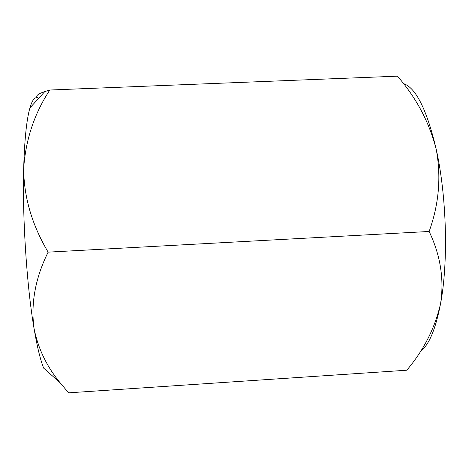 <?xml version="1.0" encoding="UTF-8"?>
<svg xmlns="http://www.w3.org/2000/svg" width="469" height="469" viewBox="0 0 469 469"><rect width="100%" height="100%" fill="white"/><g stroke="black" fill="none" stroke-linecap="round" stroke-linejoin="round"><path stroke-width="0.7" d="M29.905 107.929L44.772 91.602C37.303 94.07 35.064 96.256 38.048 98.162C35.069 96.362 32.361 99.616 29.905 107.929C26.586 119.624 24.511 139.791 23.679 168.435C22.283 217.598 26.774 286.108 34.008 328.265C37.127 346.591 40.346 359.887 43.681 368.153L60.132 382.768L68.574 392.834L406.775 370.217C423.765 350.196 435.033 327.954 440.596 303.49C435.607 329.361 428.877 345.319 420.406 351.351M403.322 83.541C415.81 87.568 426.767 109.441 436.193 149.165C446.711 195.972 448.47 261.942 440.596 303.49C444.278 279.26 440.461 255.253 429.141 231.469C438.996 204.121 441.347 176.684 436.193 149.165C429.241 122.192 416.331 97.857 397.46 76.166L49.82 90.019C34.366 113.516 25.648 139.651 23.679 168.435C23.802 196.957 31.951 224.856 48.125 252.14C35.398 277.83 30.696 303.209 34.008 328.265C38.024 348.403 46.73 366.57 60.132 382.768M44.772 91.602L49.82 90.019M48.125 252.14L429.141 231.469"/></g></svg>
